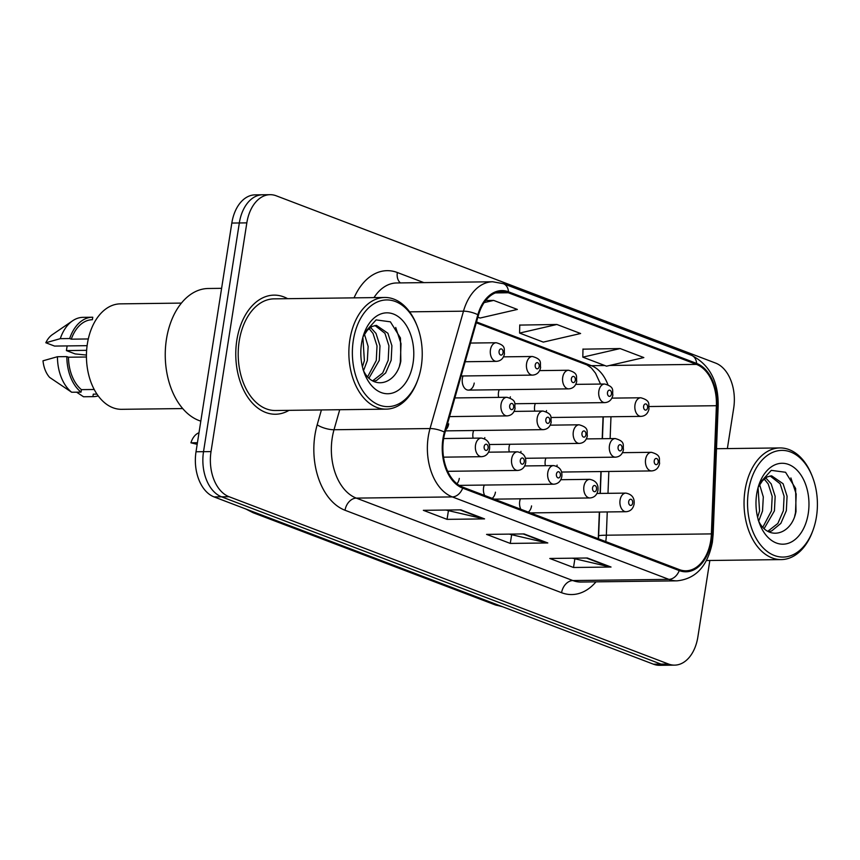 <?xml version="1.0" encoding="UTF-8"?>
<svg xmlns="http://www.w3.org/2000/svg" width="860" height="860" viewBox="0 0 860 860"><rect width="100%" height="100%" fill="white"/><g stroke="black" fill="none" stroke-linecap="round" stroke-linejoin="round"><path stroke-width="1.29" d="M499.187 389.731A9.309 6.095 89.3 0 0 498.51 392.3A9.309 6.095 89.3 0 0 498.649 397.385M463.056 375.971A9.309 6.095 89.3 0 0 462.368 378.55A9.309 6.095 89.3 0 0 468.41 390.107A9.309 6.095 89.3 0 0 474.225 383.055M535.328 403.48A9.309 6.095 89.3 0 0 534.64 406.06A9.309 6.095 89.3 0 0 534.78 411.144M509.797 444.276A9.309 6.095 89.3 0 0 509.109 446.845A9.309 6.095 89.3 0 0 509.249 451.93M473.656 430.516A9.309 6.095 89.3 0 0 472.978 433.096A9.309 6.095 89.3 0 0 473.118 438.181M545.928 458.036A9.309 6.095 89.3 0 0 545.24 460.605A9.309 6.095 89.3 0 0 545.38 465.69M484.266 485.062A9.309 6.095 89.3 0 0 483.578 487.642A9.309 6.095 89.3 0 0 484.674 495.489M448.125 471.301A9.309 6.095 89.3 0 0 447.931 471.839M520.397 498.821A9.309 6.095 89.3 0 0 519.709 501.401A9.309 6.095 89.3 0 0 520.805 509.238M598.291 538.747L599.334 512.044M600.065 493.425L600.925 471.56M602.204 438.718L603.064 416.853M510.12 397.976A9.309 6.095 89.3 0 0 510.356 396.815M546.261 411.736A9.309 6.095 89.3 0 0 546.498 410.575M520.73 452.521A9.309 6.095 89.3 0 0 520.966 451.36M484.588 438.772A9.309 6.095 89.3 0 0 484.825 437.611M445.802 429.71A9.309 6.095 89.3 0 0 448.694 423.851M556.861 466.281A9.309 6.095 89.3 0 0 557.097 465.12M492.146 498.327A9.309 6.095 89.3 0 0 495.435 492.156M456.94 483.739A9.309 6.095 89.3 0 0 459.294 478.396M528.276 512.087A9.309 6.095 89.3 0 0 531.566 505.906M287.638 298.678A59.555 39.001 89.3 0 0 274.028 295.13A59.555 39.001 89.3 0 0 236.833 340.238A59.555 39.001 89.3 0 0 275.501 414.24A59.555 39.001 89.3 0 0 289.024 410.349A59.555 39.001 89.3 0 1 275.501 414.24A59.555 39.001 89.3 0 1 236.833 340.238A59.555 39.001 89.3 0 1 274.028 295.13A59.555 39.001 89.3 0 1 287.638 298.678M710.715 540.736A39.71 25.993 -90.7 0 1 685.925 570.803A39.71 25.993 -90.7 0 1 679.4 569.621L462.841 487.179A39.71 25.993 -90.7 0 1 445.018 432.483L478.461 315.115A39.71 25.993 -90.7 0 1 501.821 291.583A39.71 25.993 -90.7 0 1 508.346 292.765L696.471 364.393A39.71 25.993 -90.7 0 1 716.391 405.705L711.381 533.899A39.71 25.993 -90.7 0 1 710.715 540.736M711.349 540.972A40.7 26.649 89.3 0 0 712.037 533.963L717.046 405.769A40.7 26.649 89.3 0 0 696.621 363.425L508.496 291.798A40.7 26.649 89.3 0 0 477.859 314.706L444.416 432.075A40.7 26.649 89.3 0 0 462.691 488.136L679.25 570.588A40.7 26.649 89.3 0 0 711.349 540.972M727.366 448.576L733.688 408.231A37.227 24.37 89.3 0 0 715.628 363.092L276.2 195.79A37.227 24.37 89.3 0 0 270.083 194.682L255.076 194.865A37.227 24.37 89.3 0 0 231.824 223.062L196.016 451.769L203.519 451.683A37.227 24.37 89.3 0 0 221.568 496.822L661.007 664.124A37.227 24.37 89.3 0 0 667.124 665.231A37.227 24.37 89.3 0 1 661.007 664.124L221.568 496.822A37.227 24.37 89.3 0 1 203.519 451.683L239.327 222.966L203.519 451.683L211.023 451.586A37.227 24.37 89.3 0 0 229.072 496.725L668.5 664.028A37.227 24.37 89.3 0 0 674.616 665.135A37.227 24.37 89.3 0 0 697.868 636.938L709.844 560.483M262.579 194.768A37.227 24.37 89.3 0 0 239.327 222.966A37.227 24.37 89.3 0 1 262.579 194.768M460.863 509.862L423.346 510.324L447.06 519.354L484.567 518.892L460.863 509.862M445.91 510.044L483.288 518.763A9.922 7.267 -69.2 0 0 484.567 518.892M448.372 510.98L447.06 519.354M587.316 558L549.798 558.473L573.512 567.492L611.03 567.03L587.316 558M572.362 558.194L609.751 566.901A9.922 7.267 -69.2 0 0 611.03 567.03M574.824 559.129L573.512 567.492M524.084 533.931L486.577 534.393L510.281 543.423L547.798 542.961L524.084 533.931M509.131 534.114L546.519 542.832A9.922 7.267 -69.2 0 0 547.798 542.961M511.592 535.06L510.281 543.423M270.083 194.682A37.227 24.37 89.3 0 0 246.831 222.869L211.023 451.586M620.114 348.558L582.822 357.147L606.526 366.177L643.828 357.577L620.114 348.558L582.972 349.16M477.87 317.19L480.073 318.039L517.365 309.439L493.661 300.409L485.674 300.505M556.882 324.478L519.59 333.078L543.305 342.108L580.597 333.508L556.882 324.478L519.741 325.091M519.59 333.078L519.752 324.94M582.822 357.147L582.972 349.01M493.661 300.409L484.137 302.602M196.016 451.769A37.227 24.37 89.3 0 0 214.065 496.908L653.503 664.21A37.227 24.37 89.3 0 0 659.62 665.317L674.616 665.135M197.424 442.728L190.931 442.814A18.608 12.191 -90.7 0 1 198.993 432.752M190.931 442.814L197.176 444.34M748.49 490.802A53.352 34.938 89.3 0 0 769.872 553.281A53.352 34.938 89.3 0 0 813.066 530.018A53.352 34.938 89.3 0 0 816.462 516.677A53.352 34.938 89.3 0 0 812.399 476.709A53.352 34.938 89.3 0 0 777.117 450.93A53.352 34.938 89.3 0 0 748.49 490.802M812.399 476.709L811.915 475.472A55.835 36.561 89.3 0 0 779.913 447.931A55.835 36.561 89.3 0 0 745.039 490.221A55.835 36.561 89.3 0 0 781.288 559.591A55.835 36.561 89.3 0 0 812.614 531.265L813.066 530.018M759.606 484.599L763.304 496.908L762.53 511.012L758.713 521.063M758.058 487.642L759.552 511.044L757.606 517.269M765.647 477.805L771.173 483.868L775.161 496.327L774.43 510.862L764.174 528.534M764.174 478.977L768.195 483.9L772.183 496.37L771.452 510.894L762.841 527.159M768.722 531.77L771.732 530.899L780.826 523.417L786.341 510.711L787.072 496.188L783.084 483.718L771.603 475.816L767.206 476.892L762.497 480.74L758.154 487.298M770.119 475.956L780.106 483.761L784.094 496.22L783.363 510.754L777.849 523.461L767.829 531.276M808.25 513.549A40.463 26.488 89.3 0 0 792.038 466.163A40.463 26.488 89.3 0 0 759.283 483.804A40.463 26.488 89.3 0 0 756.703 493.93A40.463 26.488 89.3 0 0 759.778 524.235A40.463 26.488 89.3 0 0 786.534 543.778A40.463 26.488 89.3 0 0 808.25 513.549M758.176 519.956C767.346 541.628 791.651 535.232 796.005 511.496L795.629 488.469L785.556 472.269L771.28 470.356L759.584 483.266M790.878 477.913L796.188 494.059L795.5 512.732L794.704 516.054M353.32 340.345A53.352 34.938 89.3 0 0 374.691 402.835A53.352 34.938 89.3 0 0 417.895 379.572A53.352 34.938 89.3 0 0 421.292 366.22A53.352 34.938 89.3 0 0 417.229 326.252A53.352 34.938 89.3 0 0 381.947 300.473A53.352 34.938 89.3 0 0 353.32 340.345M417.229 326.252L416.745 325.015A55.835 36.561 89.3 0 0 384.732 297.474A55.835 36.561 89.3 0 0 349.859 339.764A55.835 36.561 89.3 0 0 386.118 409.145A55.835 36.561 89.3 0 0 417.444 380.808L417.895 379.572M384.732 297.474L274.071 298.85A55.835 36.561 89.3 0 0 239.198 341.14A55.835 36.561 89.3 0 0 275.458 410.51L386.118 409.145M221.611 288.326L208.292 288.498A67.005 43.871 89.3 0 0 166.442 339.248A67.005 43.871 89.3 0 0 200.81 421.142M181.406 303.096L120.314 303.86A52.739 34.529 89.3 0 0 87.376 343.796A52.739 34.529 89.3 0 0 121.615 409.317L182.707 408.565M364.436 334.153L368.134 346.451L367.349 360.555L363.543 370.617M362.888 337.185L364.371 360.598L362.436 366.822M370.477 327.348L376.003 333.422L379.991 345.881L379.26 360.404L369.004 378.077M368.994 328.52L373.025 333.454L377.013 345.913L376.282 360.447L367.671 376.712M373.552 381.313L376.562 380.453L385.656 372.971L391.171 360.265L391.902 345.731L387.914 333.271L376.433 325.37L372.036 326.445L367.327 330.294L362.985 336.851M374.949 325.499L384.936 333.304L388.924 345.774L388.193 360.297L382.678 373.004L372.66 380.829M413.069 363.092A40.463 26.488 89.3 0 0 396.868 315.717A40.463 26.488 89.3 0 0 364.113 333.358A40.463 26.488 89.3 0 0 361.533 343.473A40.463 26.488 89.3 0 0 364.608 373.788A40.463 26.488 89.3 0 0 391.364 393.332A40.463 26.488 89.3 0 0 413.069 363.092M363.006 369.51C372.176 391.171 396.481 384.775 400.835 361.05L400.459 338.012L390.386 321.823L376.11 319.898L364.414 332.82M92.364 319.716L92.375 319.716A37.227 24.37 89.3 0 0 92.364 319.716A37.227 24.37 89.3 0 0 71.283 339.173L88.3 338.958M93.278 394.16A37.227 24.37 89.3 0 0 93.288 394.16A37.227 24.37 89.3 0 0 93.299 394.16L96.965 394.116L93.278 394.16L92.891 396.643A39.71 25.993 89.3 0 0 93.321 396.643A39.71 25.993 89.3 0 0 98.201 395.869M83.388 317.351A39.71 25.993 89.3 0 0 82.958 317.351A39.71 25.993 89.3 0 0 72.606 320.791L52.288 334.69A24.822 16.243 89.3 0 0 45.827 342.753L54.556 346.075L87.107 345.666M67.144 345.913L66.413 350.59L75.132 353.911L86.441 355.072M45.827 342.753L60.275 338.668L69.66 338.55L71.283 339.173M72.606 320.791A39.71 25.993 89.3 0 0 60.275 338.668M92.891 396.643L83.517 396.761A39.71 25.993 89.3 0 0 83.947 396.761L93.321 396.643M83.517 396.761L76.605 392.181M92.375 319.716L92.762 317.233A39.71 25.993 89.3 0 0 92.332 317.233A39.71 25.993 89.3 0 0 69.66 338.55M86.441 357.007L68.456 357.223A37.227 24.37 89.3 0 0 81.42 389.644L94.213 389.483M68.456 357.223L66.833 356.61L57.448 356.717L43 360.802A24.822 16.243 89.3 0 0 49.643 377.422L71.659 392.246L81.033 392.128L81.42 389.644M57.448 356.717A39.71 25.993 89.3 0 0 71.659 392.246M66.833 356.61A39.71 25.993 89.3 0 0 81.033 392.128M395.697 327.466L401.018 343.613L400.33 362.286L399.535 365.597M86.634 350.332L66.413 350.59M596.001 581.844A62.038 40.624 -90.7 0 1 561.591 592.712L345.032 510.26A12.405 9.084 110.8 0 1 356.298 498.112L572.857 580.554A49.633 32.497 89.3 0 0 581.005 582.037L677.046 580.844A49.633 32.497 -90.7 0 1 668.886 579.361A12.405 9.084 -69.2 0 0 679.25 570.588M345.032 510.26A62.038 40.624 -90.7 0 1 314.943 435.031A62.038 40.624 -90.7 0 1 317.179 424.808L321.414 409.94M444.416 432.075A12.405 3.891 -164.1 0 0 430.043 428.549L334.013 429.742A49.633 32.497 89.3 0 0 332.229 437.923A49.633 32.497 89.3 0 0 356.298 498.112L452.328 496.919A49.633 32.497 -90.7 0 1 430.043 428.549L463.486 311.18A49.633 32.497 -90.7 0 1 492.694 281.768L396.664 282.962A49.633 32.497 89.3 0 0 373.982 297.614M677.046 580.844C695.966 578.845 707.748 565.955 712.392 542.165L713.155 534.318A12.405 0.731 -177.8 0 0 712.037 533.963M713.155 534.318L718.164 406.124C718.584 381.603 709.693 364.661 691.505 355.309A12.405 9.084 110.8 0 1 696.621 363.425M508.496 291.798A12.405 9.084 -69.2 0 0 503.379 283.692L492.694 281.768M477.859 314.706A12.405 3.891 -164.1 0 0 463.486 311.18L409.629 311.847M718.164 406.124A12.405 0.731 -177.8 0 0 717.046 405.769M462.691 488.136A12.405 9.084 110.8 0 1 452.328 496.919L668.886 579.361L572.857 580.554A12.405 9.084 110.8 0 0 561.591 592.712M354.051 297.861A62.038 40.624 -90.7 0 1 397.331 272.512L423.862 282.617M229.072 496.725L214.065 496.908M668.5 664.028L653.503 664.21M246.831 222.869L231.824 223.062M339.721 409.715L334.013 429.742A12.405 3.891 15.9 0 1 317.179 424.808M400.416 282.908A12.405 9.084 110.8 0 1 397.331 272.512M508.346 292.765L495.328 292.927M605.752 541.585A39.71 25.993 89.3 0 0 606.343 535.199L607.257 511.947M711.381 533.899L606.343 535.199A22.338 1.322 2.2 0 0 598.625 535.898L599.56 512.044M716.391 405.705L649.139 406.533M607.988 493.328L608.837 471.452M610.127 438.621L610.976 416.756M607.913 384.7A39.71 25.993 89.3 0 0 591.433 365.693L476.515 321.941M696.471 364.393L609.622 365.468M604.817 365.521L591.433 365.693A22.338 16.34 110.8 0 1 586.885 364.898L476.268 322.79M523.181 533.942L546.519 542.832M586.402 558.011L609.751 566.901M459.95 509.873L483.288 518.763M499.692 605.655A24.822 18.157 110.8 0 1 494.898 604.774L253.044 512.7A24.822 18.157 110.8 0 0 257.849 513.581M620.06 500.154A9.309 6.095 -90.7 0 1 625.865 493.102C632.003 494.306 634.745 497.983 634.089 504.121C633.089 508.819 630.423 511.356 626.101 511.711A9.309 6.095 -90.7 0 1 620.06 500.154M632.648 503.1A3.107 2.032 89.3 0 0 631.143 499.337A3.107 2.032 89.3 0 0 628.703 501.595A3.107 2.032 89.3 0 0 630.208 505.358A3.107 2.032 89.3 0 0 632.648 503.1M561.558 472.043L651.633 470.925A9.309 6.095 -90.7 0 1 645.591 459.358A9.309 6.095 -90.7 0 1 651.396 452.317L622.479 452.672M654.234 460.81A3.107 2.032 89.3 0 0 655.739 464.572A3.107 2.032 89.3 0 0 658.179 462.315A3.107 2.032 89.3 0 0 656.674 458.552A3.107 2.032 89.3 0 0 654.234 460.81M550.959 417.498L641.033 416.38A9.309 6.095 -90.7 0 1 634.992 404.813A9.309 6.095 -90.7 0 1 640.797 397.771L611.879 398.126M643.624 406.264A3.107 2.032 89.3 0 0 645.129 410.026A3.107 2.032 89.3 0 0 647.58 407.769A3.107 2.032 89.3 0 0 646.075 404.006A3.107 2.032 89.3 0 0 643.624 406.264M583.918 486.394A9.309 6.095 -90.7 0 1 589.734 479.342C595.862 480.546 598.603 484.223 597.958 490.361C596.947 495.07 594.282 497.596 589.971 497.962A9.309 6.095 -90.7 0 1 583.918 486.394M596.517 489.351A3.107 2.032 89.3 0 0 595.012 485.588A3.107 2.032 89.3 0 0 592.562 487.846A3.107 2.032 89.3 0 0 594.067 491.608A3.107 2.032 89.3 0 0 596.517 489.351M547.788 472.635A9.309 6.095 -90.7 0 1 553.603 465.593C559.731 466.797 562.472 470.463 561.817 476.612C560.817 481.31 558.151 483.836 553.829 484.202A9.309 6.095 -90.7 0 1 547.788 472.635M560.376 475.591A3.107 2.032 89.3 0 0 558.882 471.828A3.107 2.032 89.3 0 0 556.431 474.086A3.107 2.032 89.3 0 0 557.936 477.848A3.107 2.032 89.3 0 0 560.376 475.591M511.657 458.885A9.309 6.095 -90.7 0 1 517.462 451.833C523.6 453.037 526.331 456.714 525.686 462.852C524.686 467.55 522.02 470.087 517.698 470.441A9.309 6.095 -90.7 0 1 511.657 458.885M524.245 461.831A3.107 2.032 89.3 0 0 522.74 458.068A3.107 2.032 89.3 0 0 520.3 460.326A3.107 2.032 89.3 0 0 521.794 464.088A3.107 2.032 89.3 0 0 524.245 461.831M475.515 445.125A9.309 6.095 -90.7 0 1 481.331 438.073C487.459 439.277 490.2 442.954 489.555 449.092C488.544 453.79 485.878 456.327 481.568 456.681A9.309 6.095 -90.7 0 1 475.515 445.125M488.114 448.071A3.107 2.032 89.3 0 0 486.61 444.308A3.107 2.032 89.3 0 0 484.158 446.566A3.107 2.032 89.3 0 0 485.663 450.328A3.107 2.032 89.3 0 0 488.114 448.071M525.428 458.283L615.502 457.165A9.309 6.095 -90.7 0 1 609.45 445.609A9.309 6.095 -90.7 0 1 615.265 438.557L586.348 438.912M618.093 447.05A3.107 2.032 89.3 0 0 619.598 450.812A3.107 2.032 89.3 0 0 622.049 448.554A3.107 2.032 89.3 0 0 620.544 444.792A3.107 2.032 89.3 0 0 618.093 447.05M489.297 444.523L579.361 443.416A9.309 6.095 -90.7 0 1 573.319 431.849A9.309 6.095 -90.7 0 1 579.135 424.797L550.217 425.162M581.962 433.3A3.107 2.032 89.3 0 0 583.467 437.052A3.107 2.032 89.3 0 0 585.918 434.794A3.107 2.032 89.3 0 0 584.413 431.043A3.107 2.032 89.3 0 0 581.962 433.3M445.48 430.871L543.23 429.656A9.309 6.095 -90.7 0 1 537.188 418.089A9.309 6.095 -90.7 0 1 542.993 411.048L514.076 411.402M545.831 419.54A3.107 2.032 89.3 0 0 547.336 423.303A3.107 2.032 89.3 0 0 549.776 421.045A3.107 2.032 89.3 0 0 548.271 417.283A3.107 2.032 89.3 0 0 545.831 419.54M514.828 403.738L604.892 402.62A9.309 6.095 -90.7 0 1 598.85 391.063A9.309 6.095 -90.7 0 1 604.666 384.012L575.749 384.366M607.493 392.504A3.107 2.032 89.3 0 0 608.998 396.267A3.107 2.032 89.3 0 0 611.449 394.009A3.107 2.032 89.3 0 0 609.944 390.246A3.107 2.032 89.3 0 0 607.493 392.504M468.41 390.107L568.761 388.86A9.309 6.095 -90.7 0 1 562.72 377.303A9.309 6.095 -90.7 0 1 568.535 370.252L539.607 370.606M571.362 378.744A3.107 2.032 89.3 0 0 572.867 382.506A3.107 2.032 89.3 0 0 575.308 380.249A3.107 2.032 89.3 0 0 573.803 376.487A3.107 2.032 89.3 0 0 571.362 378.744M461.111 375.992L532.63 375.111A9.309 6.095 -90.7 0 1 526.578 363.543A9.309 6.095 -90.7 0 1 532.394 356.491L503.476 356.857M535.221 364.995A3.107 2.032 89.3 0 0 536.726 368.757A3.107 2.032 89.3 0 0 539.177 366.5A3.107 2.032 89.3 0 0 537.672 362.737A3.107 2.032 89.3 0 0 535.221 364.995M465.174 361.738L496.489 361.35A9.309 6.095 -90.7 0 1 490.447 349.784A9.309 6.095 -90.7 0 1 496.263 342.742L470.495 343.054M499.09 351.235A3.107 2.032 89.3 0 0 500.595 354.997A3.107 2.032 89.3 0 0 503.046 352.74A3.107 2.032 89.3 0 0 501.541 348.977A3.107 2.032 89.3 0 0 499.09 351.235M449.543 416.606L507.099 415.896A9.309 6.095 -90.7 0 1 501.047 404.329A9.309 6.095 -90.7 0 1 506.862 397.288L454.865 397.933M509.69 405.78A3.107 2.032 89.3 0 0 511.195 409.543A3.107 2.032 89.3 0 0 513.646 407.285A3.107 2.032 89.3 0 0 512.141 403.523A3.107 2.032 89.3 0 0 509.69 405.78M691.505 355.309L503.379 283.692M600.527 384.065L595.539 373.208L591.357 367.962L586.885 364.898M600.291 493.425L601.14 471.549M602.43 438.718L603.279 416.842M598.625 535.898L598.452 538.801M502.648 606.773L494.898 604.774M245.809 508.991L253.044 512.7M596.947 493.468L625.865 493.102M530.416 512.904L626.101 511.711M651.633 470.925C655.954 470.56 658.62 468.034 659.62 463.336C658.685 459.229 662.082 455.295 651.396 452.317M641.033 416.38C645.355 416.014 648.01 413.488 649.02 408.79C648.085 404.684 651.482 400.749 640.797 397.771M560.817 479.708L589.734 479.342M494.285 499.144L589.971 497.962M524.675 465.948L553.603 465.593M459.24 485.373L553.829 484.202M488.544 452.188L517.462 451.833M447.684 471.312L517.698 470.441M443.663 438.546L481.331 438.073M443.534 457.154L481.568 456.681M615.502 457.165C619.823 456.81 622.479 454.273 623.489 449.576C622.554 445.469 625.951 441.535 615.265 438.557M579.361 443.416C583.682 443.05 586.348 440.513 587.358 435.816C586.423 431.709 589.809 427.775 579.135 424.797M543.23 429.656C547.551 429.29 550.217 426.764 551.217 422.056C550.282 417.96 553.679 414.025 542.993 411.048M604.892 402.62C609.213 402.254 611.879 399.728 612.89 395.03C611.954 390.924 615.341 386.989 604.666 384.012M568.761 388.86C573.082 388.505 575.749 385.968 576.748 381.27C575.813 377.164 579.21 373.229 568.535 370.252M532.63 375.111C536.952 374.745 539.607 372.219 540.617 367.51C539.682 363.404 543.079 359.469 532.394 356.491M496.489 361.35C500.81 360.985 503.476 358.459 504.487 353.761C503.551 349.654 506.938 345.72 496.263 342.742M706.458 560.526L781.288 559.591M716.509 448.716L779.913 447.931M82.958 317.351L92.332 317.233M507.099 415.896C511.41 415.531 514.076 413.004 515.086 408.306C514.151 404.2 517.548 400.265 506.862 397.288"/></g></svg>
